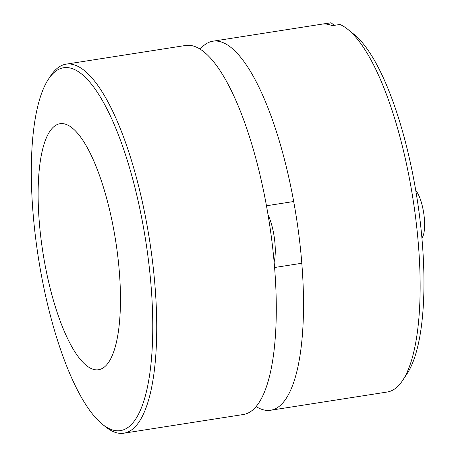 <?xml version="1.0" encoding="UTF-8"?>
<svg xmlns="http://www.w3.org/2000/svg" width="456" height="456" viewBox="0 0 456 456"><rect width="100%" height="100%" fill="white"/><g stroke="black" fill="none" stroke-linecap="round" stroke-linejoin="round"><path stroke-width="0.68" d="M270.613 410.252L387.241 392.017A186.766 55.256 -98.9 0 0 402.728 380.298A186.766 55.256 -98.9 0 0 415.701 218.344A186.766 55.256 -98.9 0 0 347.865 29.395A186.766 55.256 -98.9 0 0 339.914 24.476L332.179 25.684A186.766 55.256 -98.9 0 0 323.327 24.008L331.062 22.8A186.766 55.256 -98.9 0 0 329.54 22.965L212.912 41.2A186.766 55.256 81.1 0 1 299.073 236.578A186.766 55.256 81.1 0 1 270.613 410.252A186.766 55.256 81.1 0 1 256.09 406.552M48.433 79.207L50.633 75.867A186.766 55.256 81.1 0 1 66.12 64.153A186.766 55.256 81.1 0 1 152.287 259.532A186.766 55.256 81.1 0 1 123.821 433.2A186.766 55.256 81.1 0 1 105.496 426.77L102.383 424.262A183.654 54.332 81.1 0 1 35.676 238.459A183.654 54.332 81.1 0 1 48.433 79.207A183.654 54.332 81.1 0 1 148.394 259.812A183.654 54.332 81.1 0 1 102.383 424.262M123.821 433.2L243.39 414.504A186.766 55.256 -98.9 0 0 271.85 240.836A186.766 55.256 -98.9 0 0 185.689 45.457L66.12 64.153M200.207 49.157A186.766 55.256 81.1 0 1 212.912 41.2M117.505 253.958A124.511 36.833 81.1 0 1 98.53 369.736A124.511 36.833 81.1 0 1 41.086 239.485A124.511 36.833 81.1 0 1 60.061 123.707A124.511 36.833 81.1 0 1 117.505 253.958M331.062 22.8L334.299 25.354M402.728 380.298L407.122 373.618A180.542 53.415 -98.9 0 0 417.035 198.32A180.542 53.415 -98.9 0 0 354.09 34.411L347.865 29.395M268.054 214.822A31.128 9.211 81.1 0 1 274.54 239.314A31.128 9.211 81.1 0 1 274.119 262.006M421.897 238.003A25.576 7.564 -98.9 0 0 424.023 215.357A25.576 7.564 -98.9 0 0 415.758 190.483M301.804 263.255L274.58 267.512M293.698 201.512L266.475 205.77"/></g></svg>
